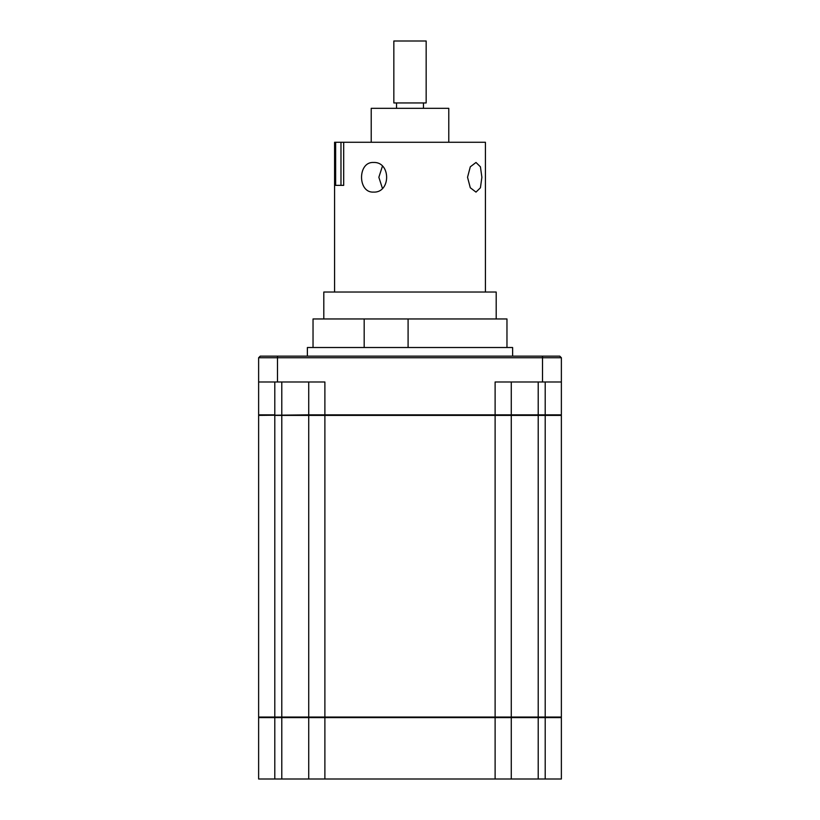 <?xml version="1.0" encoding="UTF-8"?>
<svg xmlns="http://www.w3.org/2000/svg" width="820" height="820" viewBox="0 0 820 820"><rect width="100%" height="100%" fill="white"/><g stroke="black" fill="none" stroke-linecap="round" stroke-linejoin="round"><path stroke-width="1.23" d="M323.808 318.959L323.808 292.033L496.192 292.033L496.192 318.959M408.093 347.516L408.093 318.959L364.183 318.959L364.183 347.516M313.035 347.516L313.035 318.959L364.183 318.959M408.093 318.959L506.965 318.959L506.965 347.516M334.58 292.033L334.58 142.27L334.744 185.371L343.683 185.371L340.976 185.371L340.976 142.27L334.744 142.27M373.51 192.105C357.571 193.028 357.53 161.571 373.51 162.473C391.007 161.55 391.007 193.018 373.51 192.105M343.683 185.371L343.683 142.27L485.419 142.27L485.419 292.033M481.883 177.284L480.428 187.77L476 192.105L470.29 187.76L467.543 177.284L470.29 166.819L476 162.473L480.428 166.808L481.883 177.284M382.428 188.364L378.85 177.284L382.428 166.214M335.646 185.371L335.646 142.27M343.683 142.27L340.976 142.27M398.92 102.951L393.836 102.951L393.836 41L426.164 41L426.164 102.951L398.92 102.951M371.214 142.27L371.214 108.332L448.786 108.332L448.786 142.27M545.208 779L545.208 717.592L511.27 717.592L511.27 779L561.372 779L561.372 717.592L545.208 717.592L545.208 415.391L561.372 415.391L561.372 717.049L258.628 717.049L258.628 415.391L308.73 414.848L308.73 381.987M511.27 717.049L511.27 415.391L274.792 415.391L274.792 717.592L258.628 717.592L259.171 717.049M308.73 414.848L309.263 415.391L308.73 414.848L545.208 414.848L545.208 415.391L511.27 415.391M308.73 717.049L308.73 415.391M307.377 356.136L307.377 347.516L512.623 347.516L512.623 356.136M274.792 381.987L274.792 414.848L258.628 414.848L259.171 415.391L258.628 414.848L258.628 381.987L324.884 381.987L324.884 717.592L281.793 717.592L281.793 415.391M511.27 717.592L510.737 717.049L511.27 717.592L495.116 717.592L495.116 381.987L561.372 381.987L561.372 414.848L560.829 415.391L561.372 414.848L545.208 414.848L545.208 381.987M511.27 381.987L511.27 414.848L510.737 415.391M538.207 381.987L538.207 779M561.372 381.987L561.372 357.745L258.628 357.745L258.628 381.987M258.628 357.745L260.248 356.136L559.752 356.136L561.372 357.745M561.372 717.592L560.829 717.049L561.372 717.592M511.27 779L495.116 779L495.116 717.592L324.884 717.592L324.884 779L308.73 779L308.73 717.592L309.263 717.049M308.73 779L258.628 779L258.628 717.592M281.793 779L281.793 717.592L274.792 717.592L274.792 779M495.116 779L324.884 779M281.793 381.987L281.793 414.848M277.488 381.987L277.488 356.136M542.512 381.987L542.512 356.136M396.531 102.951L396.531 108.332M423.468 102.951L423.468 108.332"/></g></svg>
